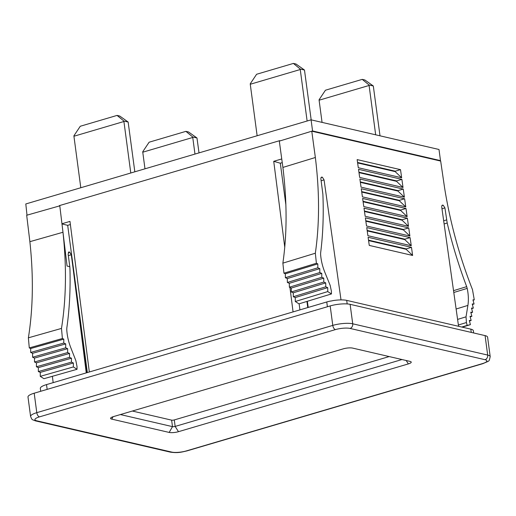 <?xml version="1.0" encoding="UTF-8"?>
<svg xmlns="http://www.w3.org/2000/svg" width="516" height="516" viewBox="0 0 516 516"><rect width="100%" height="100%" fill="white"/><g stroke="black" fill="none" stroke-linecap="round" stroke-linejoin="round"><path stroke-width="0.77" d="M410.059 361.406A6.747 1.632 -7.6 0 1 410.968 361.761A6.747 1.632 -7.6 0 1 408.343 363.909L178.478 431.686A6.747 1.632 -7.6 0 1 169.177 432.434L111.72 419.115A6.747 1.632 -7.6 0 1 110.701 417.954A6.747 1.632 -7.6 0 1 113.436 416.612L343.301 348.835A6.747 1.632 -7.6 0 1 352.609 348.094L410.059 361.406M120.396 414.561L172.492 426.635A1.929 0.464 172.4 0 0 175.15 426.422L401.996 359.536M132.335 411.039L171.628 420.147A1.929 0.464 172.4 0 0 174.285 419.934L389.193 356.569M34.191 393.205A14.454 3.496 172.4 0 0 27.993 396.998L30.592 416.464A14.454 3.496 -7.6 0 1 36.791 412.665L332.781 325.396A14.454 3.496 -7.6 0 1 352.718 323.796L487.678 355.072A14.454 3.496 -7.6 0 1 490.2 356.646L487.601 337.18A14.454 3.496 172.4 0 0 485.085 335.613L350.119 304.33A14.454 3.496 172.4 0 0 330.182 305.93L34.191 393.205L36.791 412.665A3.857 2.019 -106.4 0 0 39.455 416.876A10.604 2.567 172.4 0 0 36.759 420.811L171.718 452.087A10.604 2.567 172.4 0 0 186.34 450.92L482.331 363.645A10.604 2.567 172.4 0 0 485.027 359.71A3.857 3.148 -77 0 0 487.678 355.072L485.085 335.613M250.247 83.792L256.613 74.265L293.404 63.416L300.235 69.054L300.254 69.518L250.266 84.256L250.247 83.792M311.174 119.867L304.479 70.041L296.042 64.029L293.404 63.416M300.254 69.518L307.123 121.008M257.136 135.747L250.266 84.256M304.479 70.041L300.235 69.054M73.917 135.785L80.277 126.259L117.068 115.41L123.904 121.047L123.917 121.505L73.93 136.243L73.917 135.785M134.831 171.809L128.142 122.028L119.706 116.023L117.068 115.41M123.917 121.505L130.787 173.002M80.799 187.74L73.93 136.243M128.142 122.028L123.904 121.047M319.088 99.749L325.448 90.216L362.238 79.374L369.075 85.011L369.088 85.469L319.101 100.207L319.088 99.749M380.008 135.818L373.313 85.991L364.877 79.98L362.238 79.374M369.088 85.469L375.674 134.811M322.061 122.389L319.101 100.207M373.313 85.991L369.075 85.011M142.751 151.736L149.118 142.21L185.908 131.361L192.739 136.998L192.752 137.462L142.764 152.201L142.751 151.736M199.015 152.884L196.977 137.985L188.546 131.973L185.908 131.361M192.752 137.462L194.971 154.078M144.983 168.816L142.764 152.201M196.977 137.985L192.739 136.998M311.084 119.841L439 149.485L440.483 160.611L312.567 130.967L311.084 119.841L25.8 203.955L27 215.166M456.125 309.013L467.896 305.414L466.032 316.83L466.425 322.545L467.161 325.39L470.418 324.648L469.308 320.462L471.14 320.488L470.044 316.34L471.869 316.366L470.773 312.219L472.598 312.245L471.501 308.091L473.327 308.116L472.23 303.969L474.062 303.995L472.959 299.841L474.281 299.867L472.488 289.644C459.382 256.297 450.062 222.228 444.521 187.437L440.67 161.076L439.697 160.844L440.483 160.611M312.567 130.967L311.774 131.199L315.36 157.503C319.598 191.997 319.591 223.899 315.334 253.227L316.392 263.27L317.798 263.882L317.837 267.791L319.785 268.636L319.823 272.545L321.765 273.39L321.803 277.298L323.751 278.143L323.79 282.046L325.731 282.897L325.77 286.799L327.718 287.651L327.757 291.585L331.446 293.939L331.407 291.256L330.156 285.342L324.835 272.261C322.468 266.379 321.055 260.432 320.604 254.42L320.642 252.801C322.99 234.38 323.732 214.843 322.881 194.19L320.907 179.155C320.797 177.749 321.145 177.072 321.958 177.117L321.571 177.123M439.697 160.844L311.78 131.199M395.275 171.196L400.513 169.654L357.149 159.605L358.298 167.726L401.661 177.775L395.172 171.622L395.275 171.196L357.556 162.456M400.513 169.654L401.661 177.775M396.649 180.91L401.887 179.368L358.523 169.319L359.671 177.433L403.028 187.482L396.546 181.335L396.649 180.91L358.923 172.17M401.887 179.368L403.028 187.482M406.24 248.886L411.478 247.338L368.114 237.289L369.262 245.41L412.626 255.459L406.137 249.305L406.24 248.886L368.521 240.14M411.478 247.338L412.626 255.459M404.873 239.172L410.11 237.631L366.747 227.582L367.895 235.696L411.252 245.745L404.77 239.598L404.873 239.172L367.147 230.433M410.11 237.631L411.252 245.745M403.499 229.465L408.737 227.917L365.373 217.868L366.521 225.989L409.885 236.038L403.396 229.884L403.499 229.465L365.78 220.719M408.737 227.917L409.885 236.038M402.132 219.751L407.369 218.21L364.006 208.161L365.154 216.275L408.511 226.324L402.029 220.177L402.132 219.751L364.406 211.012M407.369 218.21L408.511 226.324M400.758 210.044L405.995 208.496L362.632 198.447L363.78 206.568L407.143 216.617L400.655 210.464L400.758 210.044L363.038 201.298M405.995 208.496L407.143 216.617M399.39 200.331L404.628 198.789L361.264 188.74L362.413 196.854L405.77 206.903L399.287 200.756L399.39 200.331L361.664 191.591M404.628 198.789L405.77 206.903M398.017 190.623L403.254 189.075L359.891 179.026L361.039 187.147L404.402 197.196L397.913 191.043L398.017 190.623L360.297 181.877M403.254 189.075L404.402 197.196M458.563 326.299L441.754 207.161C441.644 205.761 441.993 205.078 442.805 205.123L442.418 205.129M442.096 205.336L443.199 205.213L444.915 207.89L447.198 223.002C452.313 244.642 458.814 265.856 466.69 286.644L467.199 288.392C468.476 294.597 468.709 300.273 467.896 305.414M321.249 177.33L322.352 177.207L324.067 179.884L341.012 299.899M473.643 332.962L473.346 330.711A14.454 3.496 172.4 0 0 470.824 329.137L346.7 300.377A14.454 3.496 172.4 0 0 333.581 300.512L330.73 301.092M281.742 158.954L273.725 161.315L284.755 247.183M282.246 162.637L280.304 163.211L273.725 161.315M299.938 309.884L299.125 303.814M285.87 204.807L280.304 163.211M289.934 287.47L293.075 311.909M89.326 371.984L69.976 221.39L61.959 223.757L67.067 266.05L69.808 266.688L68.125 254.033L69.189 251.989L68.815 251.995M87.339 372.565L67.686 225.337L61.978 223.931M68.499 252.189L69.589 252.079L68.312 252.447M73.317 267.501L72.975 267.417L71.285 254.769L69.589 252.079M67.686 225.337L70.382 224.544M279.717 140.649L279.762 140.984L279.717 140.649L59.301 205.639L59.346 205.974M52.38 376.306L53.174 382.64M28.38 337.825C33.101 308.368 33.598 276.318 29.876 241.675L26.684 215.256L59.792 205.845L62.978 232.265C66.706 266.907 66.209 298.957 61.481 328.415L28.38 337.825L29.289 347.919L30.689 348.532L30.67 352.454L32.611 353.305L32.585 357.227L34.527 358.078L34.508 362L36.443 362.851L36.423 366.773L38.358 367.624L38.339 371.546L40.28 372.391L40.254 376.345L43.924 378.705L77.032 369.295L77.032 366.605L75.865 360.665L70.731 347.532C68.441 341.624 67.119 335.652 66.758 329.614L66.822 327.983C69.46 309.477 70.505 289.857 69.97 269.113L69.808 266.688M62.978 232.265L29.876 241.675M61.481 328.415L62.397 338.509L29.289 347.919M62.397 338.509L63.797 339.122L30.689 348.532M63.797 339.122L63.778 343.05L30.67 352.454M63.778 343.05L65.713 343.895L32.611 353.305M65.713 343.895L65.693 347.823L32.585 357.227M65.693 347.823L67.635 348.668L34.527 358.078M67.635 348.668L67.609 352.589L34.508 362M67.609 352.589L69.55 353.441L36.443 362.851M69.55 353.441L69.531 357.362L36.423 366.773M69.531 357.362L71.466 358.214L38.358 367.624M71.466 358.214L71.447 362.135L38.339 371.546M71.447 362.135L73.382 362.987L40.28 372.391M73.382 362.987L73.362 366.94L40.254 376.345M73.362 366.94L77.032 369.295M72.975 267.417L86.243 372.887M315.334 253.227L282.871 263.141C287.128 233.819 287.135 201.911 282.897 167.423L279.317 141.12L311.774 131.199M282.897 167.423L315.36 157.503M282.871 263.141L283.935 273.19L316.392 263.27M283.935 273.19L285.342 273.803L317.798 263.882M285.342 273.803L285.38 277.711L317.837 267.791M285.38 277.711L287.322 278.556L319.785 268.636M287.322 278.556L287.36 282.458L319.823 272.545M287.36 282.458L289.302 283.31L321.765 273.39M289.302 283.31L289.347 287.212L321.803 277.298M289.347 287.212L291.288 288.063L323.751 278.143M291.288 288.063L291.327 291.966L323.79 282.046M291.327 291.966L293.269 292.811L325.731 282.897M293.269 292.811L293.307 296.719L325.77 286.799M293.307 296.719L295.255 297.564L327.718 287.651M295.255 297.564L295.294 301.505L327.757 291.585M295.294 301.505L298.99 303.853L331.446 293.939M307.349 301.299L308.22 307.439M473.062 300.235L474.281 299.867M472.372 304.511L474.062 303.995M471.643 308.632L473.327 308.116M470.915 312.76L472.598 312.245M470.186 316.882L471.869 316.366M469.45 321.004L471.14 320.488M462.233 327.15L470.418 324.648M461.755 327.041L467.161 325.39M330.53 301.047A14.454 3.496 172.4 0 0 326.763 301.97L46.524 384.601A14.454 3.496 172.4 0 0 40.325 388.4L40.706 391.283M59.792 205.845L61.959 223.757M307.755 307.575L306.936 301.428M87.03 372.655L81.799 331.046M408.343 363.909L406.195 360.51M174.285 419.934L175.15 426.422L178.478 431.686M171.628 420.147L172.492 426.635L169.177 432.434M113.094 416.715L111.72 419.115M30.592 416.464C32.36 420.347 31.392 419.147 35.391 420.856A3.857 3.148 -77 0 0 36.759 420.811M482.331 363.645A3.857 2.019 -106.4 0 0 482.924 363.638L186.934 450.907C181.703 452.074 178.091 453.254 170.351 452.139A3.857 3.148 -77 0 0 171.718 452.087M485.027 359.71L350.061 328.434A10.604 2.567 172.4 0 0 335.439 329.601A3.857 2.019 -106.4 0 1 332.781 325.396L330.182 305.93M335.439 329.601L39.455 416.876M186.934 450.907A3.857 2.019 -106.4 0 1 186.34 450.92M350.061 328.434A3.857 3.148 -77 0 0 352.718 323.796L350.119 304.33M357.62 162.921L395.172 171.622M358.988 172.628L396.546 181.335M368.585 240.604L406.137 249.305M367.211 230.897L404.77 239.598M365.844 221.183L403.396 229.884M364.47 211.47L402.029 220.177M363.103 201.762L400.655 210.464M361.729 192.049L399.287 200.756M360.362 182.341L397.913 191.043M71.285 254.769L68.331 255.607M321.068 177.601L322.352 177.207M321.139 180.781L324.067 179.884M444.121 223.944L447.198 223.002M453.538 290.663L466.69 286.644M443.676 220.796L446.611 219.9M441.986 208.786L444.915 207.89M441.915 205.607L443.199 205.213M458.382 325.003L466.425 322.545M457.595 319.41L466.032 316.83M453.796 292.495L467.199 288.392M47.156 389.38L46.524 384.601M327.402 306.749L326.763 301.97M471.263 332.407L470.824 329.137M347.178 303.93L346.7 300.377M170.351 452.139L35.391 420.856M482.924 363.638C490.174 360.297 488.762 362.168 490.2 356.646"/></g></svg>
